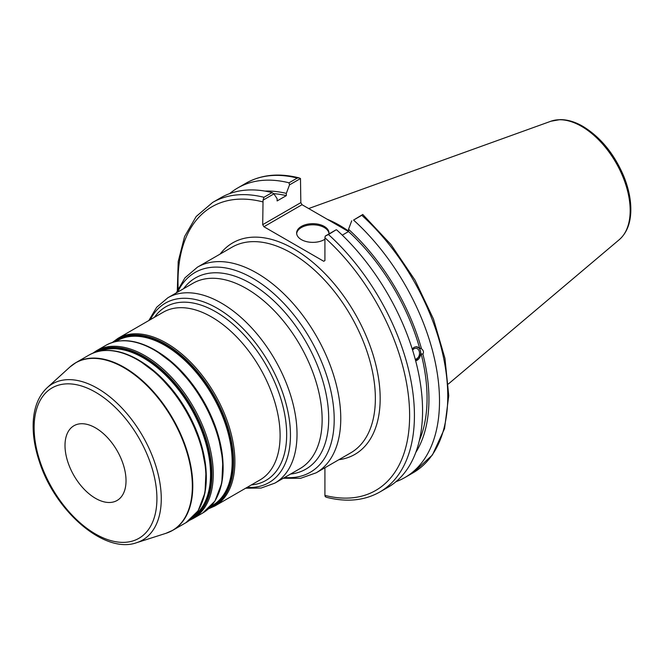 <?xml version="1.0" encoding="UTF-8"?>
<svg xmlns="http://www.w3.org/2000/svg" width="664" height="664" viewBox="0 0 664 664"><rect width="100%" height="100%" fill="white"/><g stroke="black" fill="none" stroke-linecap="round" stroke-linejoin="round"><path stroke-width="1" d="M65.006 445.494A43.143 24.908 -120 0 0 83.838 488.911A43.143 24.908 -120 0 0 117.088 500.473A43.143 24.908 -120 0 0 117.088 450.649A43.143 24.908 -120 0 0 73.945 425.74A43.143 24.908 -120 0 0 65.006 445.494M273.917 193.888L277.12 198.694L277.12 200.943L286.317 195.631L286.317 193.382L289.521 184.874L300.485 178.541L300.833 202.636L262.703 224.656L263.052 200.154L273.917 193.888L272.091 192.585A167.179 96.521 -120 0 0 220.763 197.756L212.621 202.454L196.187 216.497L184.567 236.55L178.209 261.566L177.313 290.4M412.585 350.127A5.503 4.075 -81.1 0 1 416.253 348.318A5.503 4.075 -81.1 0 1 419.291 351.505A5.503 4.075 -81.1 0 1 415.232 359.224M415.647 360.784A7.138 5.279 98.9 0 0 420.702 353.804A7.138 5.279 98.9 0 0 416.702 346.741M412.219 348.965L414.021 347.338L416.096 346.724L421.482 348.791C423.491 350.376 423.964 352.144 422.902 354.103L421.142 353.821L415.681 360.884M415.788 452.433A157.7 91.051 -120 0 0 422.902 354.103M395.985 481.682A167.179 96.521 -120 0 0 404.882 477.541A167.179 96.521 -120 0 0 353.555 220.066L361.805 215.302A167.179 96.521 60 0 1 413.132 472.776L404.882 477.541M413.132 472.776L432.447 454.948L444.54 428.62L448.748 395.702L444.946 358.344L433.451 318.961L415.033 280.166L390.947 244.551L362.785 214.489L353.555 220.066M351.729 220.797L348.534 229.296L348.534 231.545L342.292 235.156M421.482 348.791A157.7 91.051 -120 0 0 348.534 229.296M419.391 440.398A155.052 89.524 -120 0 0 421.142 353.821M324.92 467.755L324.92 495.394L325.26 496.689L326.68 497.353C346.832 502.391 364.544 500.614 379.8 492.016A167.179 96.521 -120 0 0 328.472 234.541L325.26 236.077L324.92 237.77L324.92 260.57L323.717 261.267L263.907 226.731L302.037 204.719L300.833 202.636M302.037 204.719L348.517 231.553M262.703 224.656L263.907 226.731M263.052 200.154L263.948 197.291A167.179 96.521 -120 0 0 212.621 202.454M299.074 177.877C278.913 172.839 261.209 174.615 245.954 183.214A167.179 96.521 60 0 1 297.273 178.043L299.074 177.877L300.485 178.541M297.273 178.043L289.031 182.808L289.521 184.874M289.031 182.808A167.179 96.521 -120 0 0 237.704 187.97A167.179 96.521 -120 0 0 229.669 193.606M362.702 214.464L361.805 215.302M348.534 231.055A118.64 68.5 -120 0 0 327.211 219.253M328.472 234.541L336.133 229.802L325.26 236.077M272.091 192.585L263.948 197.291M379.8 492.016L387.942 487.318A167.179 96.521 -120 0 0 336.615 229.844M328.971 233.579A16.177 9.338 0 0 0 324.264 227.528A16.177 9.338 0 0 0 307.083 225.403A16.177 9.338 0 0 0 296.675 233.579M324.92 239.231A16.177 9.338 180 0 1 307.075 241.754A16.177 9.338 180 0 1 296.642 233.022A16.177 9.338 180 0 1 306.635 224.391A16.177 9.338 180 0 1 324.264 226.416A16.177 9.338 180 0 1 329.004 233.022A16.177 9.338 180 0 1 328.921 233.969M419.723 348.517A155.052 89.524 -120 0 0 348.534 231.545M286.317 193.382A157.7 91.051 -120 0 0 264.903 191.083M286.317 195.631A155.052 89.524 -120 0 0 273.568 193.639M206.031 469.888A95.118 54.921 -120 0 0 144.901 364.005M100.339 350.966A95.118 54.921 60 0 1 143.283 357.863A95.118 54.921 60 0 1 204.155 437.659A95.118 54.921 60 0 1 195.042 515.007M201.648 503.519A96.139 55.502 -120 0 0 138.336 359.888M193.705 516.509A95.458 55.112 -120 0 0 205.408 439.336A95.458 55.112 -120 0 0 143.698 357.348A95.458 55.112 -120 0 0 98.363 351.372M95.276 352.244A96.139 55.502 60 0 1 143.972 356.634A96.139 55.502 60 0 1 206.944 441.925A96.139 55.502 60 0 1 191.406 518.742M222.847 460.185A95.118 54.921 -120 0 0 161.717 354.294M115.909 341.495L117.337 340.673A95.118 54.921 60 0 1 164.896 345.388A95.118 54.921 60 0 1 227.038 429.201A95.118 54.921 60 0 1 212.455 505.42L211.028 506.25M218.464 493.817A96.139 55.502 -120 0 0 155.152 350.177M210.546 506.773A95.458 55.112 -120 0 0 228.316 431.202A95.458 55.112 -120 0 0 165.311 344.865A95.458 55.112 -120 0 0 115.212 341.653M113.577 342.076A96.139 55.502 60 0 1 165.593 344.151A96.139 55.502 60 0 1 229.453 432.621A96.139 55.502 60 0 1 209.359 507.977M137.506 359.813A96.82 55.9 60 0 1 200.752 445.129A96.82 55.9 60 0 1 185.912 522.709L198.138 510.774L205.01 492.705L206.047 470.087L201.225 444.83L190.958 419.05L176.134 394.955L158.032 374.604L138.187 359.747C119.329 349.123 102.961 347.546 89.1 355.016A96.82 55.9 60 0 1 137.506 359.813M169.436 531.98A96.82 55.9 -120 0 0 172.74 530.312A96.82 55.9 -120 0 0 187.58 452.732A96.82 55.9 -120 0 0 124.334 367.416A96.82 55.9 -120 0 0 75.928 362.619A96.82 55.9 -120 0 0 72.832 364.652M189.431 520.369L193.216 518.493A96.82 55.9 -120 0 0 208.056 440.913A96.82 55.9 -120 0 0 144.802 355.597A96.82 55.9 -120 0 0 96.396 350.799L92.885 353.14M96.396 350.799L105.908 345.313A96.82 55.9 60 0 1 154.322 350.102A96.82 55.9 60 0 1 217.568 435.418A96.82 55.9 60 0 1 202.727 513.006L193.216 518.493M208.413 508.865L214.829 506.018A96.82 55.9 -120 0 0 229.678 428.429A96.82 55.9 -120 0 0 166.423 343.114A96.82 55.9 -120 0 0 118.018 338.325L112.332 342.458M118.018 338.325L163.236 312.213A96.82 55.9 60 0 1 211.65 317.01A96.82 55.9 60 0 1 274.896 402.326A96.82 55.9 60 0 1 260.056 479.906L214.829 506.018M251.282 484.969A100.214 57.859 -120 0 0 284.25 411.971A100.214 57.859 -120 0 0 215.808 311.831A100.214 57.859 -120 0 0 154.463 317.276M150.338 319.666A103.609 59.818 60 0 1 217.194 308.254A103.609 59.818 60 0 1 288.84 416.536A103.609 59.818 60 0 1 247.149 487.359M290.55 474.063A110.407 63.744 -120 0 0 325.908 393.105A110.407 63.744 -120 0 0 250.635 283.403A110.407 63.744 -120 0 0 183.546 288.724M167.851 297.779L192.975 283.279A107.012 61.785 60 0 1 246.477 288.574A107.012 61.785 60 0 1 316.379 382.871A107.012 61.785 60 0 1 299.979 468.626L274.854 483.126A107.012 61.785 -120 0 0 291.264 397.379A107.012 61.785 -120 0 0 221.353 303.083A107.012 61.785 -120 0 0 167.851 297.779L156.679 307.258L148.844 320.521M177.637 292.135A115.328 66.591 60 0 1 252.652 278.216A115.328 66.591 60 0 1 332.548 399.662A115.328 66.591 60 0 1 284.64 477.474M283.262 478.279L300.643 478.287L316.172 472.809A118.731 68.55 -120 0 0 334.374 377.667A118.731 68.55 -120 0 0 256.81 273.045A118.731 68.55 -120 0 0 197.449 267.16L184.932 277.867L176.25 292.932M197.449 267.16L232.043 247.191A118.731 68.55 60 0 1 350.775 315.732A118.731 68.55 60 0 1 350.775 452.831L316.172 472.809M47.144 387.718C38.553 395.827 33.905 407.464 33.2 422.628C32.71 434.895 34.794 447.968 39.45 461.837C55.328 511.645 104.763 554.34 136.618 542.696A90.18 52.066 -120 0 0 157.825 472.917A90.18 52.066 -120 0 0 97.5 388.332A90.18 52.066 -120 0 0 47.144 387.718L69.878 367.043A96.77 55.867 60 0 1 123.919 367.698A96.77 55.867 60 0 1 188.642 458.459A96.77 55.867 60 0 1 165.892 533.341L172.74 530.312L185.912 522.709M95.516 392.208A86.835 50.132 60 0 1 148.686 529.258A86.835 50.132 60 0 1 42.338 467.854A86.835 50.132 60 0 1 95.516 392.208M338.872 459.704A122.126 70.508 -120 0 0 354.875 313.366A122.126 70.508 -120 0 0 220.141 254.055M324.92 237.77A163.784 94.562 60 0 1 409.622 415.49A163.784 94.562 60 0 1 324.92 495.394M178.143 288.599A163.784 94.562 60 0 1 262.703 201.848M581.564 126.367A68.732 39.682 60 0 1 625.455 183.696A68.732 39.682 60 0 1 619.296 239.646C626.484 233.288 630.319 223.984 630.8 211.741C631.149 200.636 628.833 188.875 623.861 176.475C614.316 153.957 600.671 137.257 582.917 126.367C575.041 121.819 567.413 119.57 560.051 119.62L550.929 121.23A68.732 39.682 60 0 1 581.564 126.367M89.1 355.016L75.928 362.619L69.878 367.043M202.727 513.006L214.953 501.071L221.826 482.994L222.863 460.384L218.033 435.119L207.774 409.339L192.95 385.244L174.848 364.901L155.002 350.036C136.145 339.42 119.777 337.843 105.908 345.313M245.663 488.214L261.06 488.065L274.854 483.126M136.618 542.696L165.892 533.341M245.954 183.214L237.704 187.97M550.929 121.23L308.669 208.546M619.296 239.646L448.391 383.975"/></g></svg>
